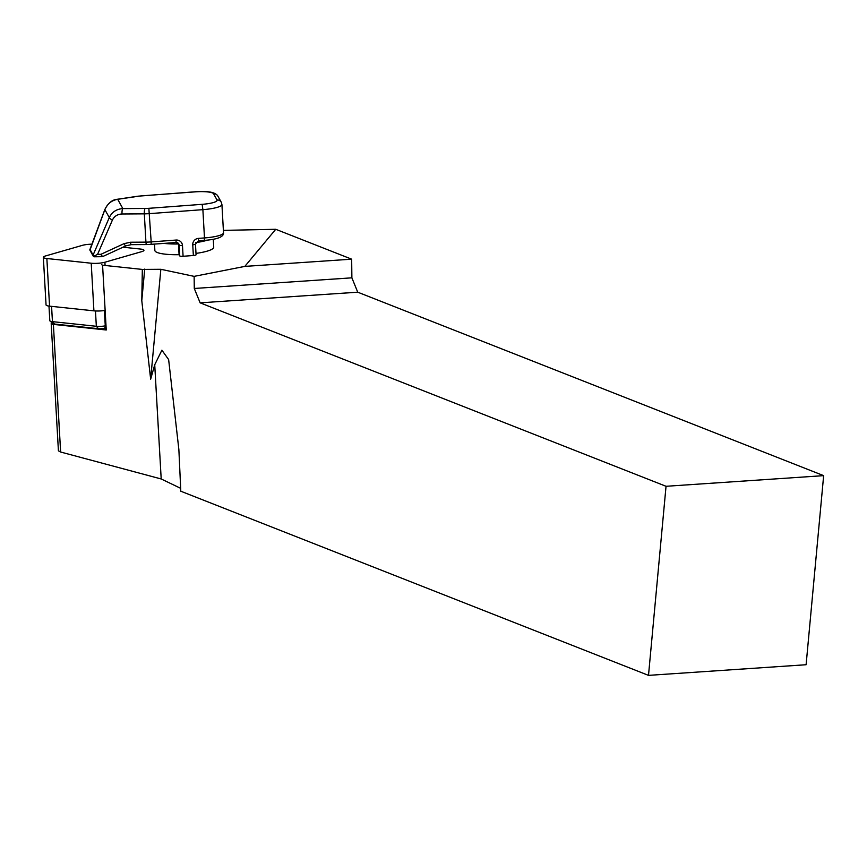 <?xml version="1.0" encoding="UTF-8"?>
<svg xmlns="http://www.w3.org/2000/svg" width="867" height="867" viewBox="0 0 867 867"><rect width="100%" height="100%" fill="white"/><g stroke="black" fill="none" stroke-linecap="round" stroke-linejoin="round"><path stroke-width="1.3" d="M91.913 244.191A9.721 1.875 -3.2 0 0 82.419 245.339L45.593 255.938A9.721 1.875 -3.2 0 0 43.35 257.282A9.721 1.875 -3.2 0 0 46.861 258.518L91.219 263.221A9.721 1.875 -3.2 0 0 104.896 262.224L141.722 251.636A9.721 1.875 -3.2 0 0 143.955 250.292A9.721 1.875 -3.2 0 0 140.454 249.057L122.995 247.203M43.35 257.282L46.049 304.913A9.721 1.875 -3.2 0 0 49.56 306.149L93.918 310.852A9.721 1.875 -3.2 0 0 105.135 310.408M213.282 239.27L213.726 247.138A29.478 5.69 176.8 0 1 195.996 253.392M104.398 310.527L105.471 329.417A7.294 1.409 -3.2 0 0 106.251 329.991L53.386 324.388A6.08 1.17 176.8 0 1 51.196 323.619A6.08 1.17 176.8 0 1 52.204 322.892M105.384 327.997L104.43 328.268A4.259 0.824 176.8 0 1 98.448 328.701L54.545 324.052A4.259 0.824 176.8 0 1 53.104 323.673L49.972 320.974A7.294 1.409 -3.2 0 0 52.443 321.635L96.335 326.285A7.294 1.409 -3.2 0 0 105.265 325.851M144.724 269.073L141.787 300.654L142.329 269.42L160.85 269.29L150.652 379.172L154.727 364.758L161.197 478.974L180.694 488.338M223.393 230.384L275.739 229.289L244.83 266.397L194.132 276.367L194.284 288.473L351.883 277.83L357.735 292.19L200.136 302.843L666.04 486.289L823.65 475.647L357.735 292.19M351.883 277.83L351.666 259.179L275.739 229.289M154.727 364.758L161.891 350.181L168.631 359.577L178.873 449.637L180.802 491.221L648.505 675.371L806.104 664.729L823.65 475.647M648.505 675.371L666.04 486.289M200.136 302.843L194.284 288.473M194.132 276.367L160.85 269.29M351.666 259.179L244.83 266.397M141.787 300.654L150.652 379.172M51.196 323.619L58.414 450.818L60.625 452.021L161.197 478.974M195.454 244.104L196.061 254.714A3.034 0.585 176.8 0 1 196.072 254.768A3.034 0.585 176.8 0 1 193.352 255.505L183.089 256.274A3.034 0.585 176.8 0 1 179.762 255.938L179.079 254.692A29.478 5.69 176.8 0 1 154.868 250.476L154.51 244.126M142.329 269.42L102.577 265.204A7.294 1.409 176.8 0 1 101.797 264.63M102.577 265.204L106.251 329.991M48.986 306.084L49.809 320.703A7.294 1.409 -3.2 0 0 49.972 320.974M179.079 254.692L178.472 243.974A29.478 5.69 176.8 0 1 164.101 243.41M104.874 209.597L104.82 209.576C108.104 203.095 112.255 199.659 117.294 199.269L117.294 199.269A4.563 1.907 81.5 0 1 117.706 199.312C111.659 200.353 107.378 203.778 104.885 209.586L89.94 250.195M89.854 249.696L104.82 209.576L109.307 217.563A4.563 1.29 23.4 0 0 112.407 220.066L97.581 254.345L93.441 256.524L94.34 256.73L93.441 256.524L89.886 250.13M93.441 256.524L93.105 255.028L109.307 217.563C111.962 212.036 116.471 209.045 122.854 208.6A4.563 1.138 89.6 0 0 122.009 213.986C117.489 214.203 114.292 216.23 112.407 220.066M97.581 254.345L100.886 254.324L102.165 256.686A1.214 1.149 -129.6 0 0 102.458 256.643M94.015 256.795L102.165 256.686M124.014 243.66L130.549 242.229A3.034 0.759 89.6 0 0 131.307 244.657L126.018 245.816A3.034 0.932 65.3 0 1 124.014 243.66L100.886 254.324L102.566 256.621L126.018 245.816A3.034 0.932 65.3 0 0 126.181 245.654M130.549 242.229L145.927 242.131A3.034 0.759 89.6 0 0 146.686 244.559L131.307 244.657A3.034 0.759 89.6 0 0 131.459 244.592M105.08 265.475L104.896 262.224M93.918 310.852L91.219 263.221M49.56 306.149L46.861 258.518M207.603 240.105A29.478 5.69 176.8 0 1 195.747 242.619M53.386 324.388L60.625 452.021M98.448 328.701L96.335 326.285L95.468 310.971M54.545 324.052L52.443 321.635L51.576 306.365M105.341 327.119L104.43 328.268M183.089 256.274L182.482 245.556A3.034 0.585 176.8 0 1 179.155 245.22L178.472 243.974M193.352 255.505L192.745 244.787A6.08 5.939 -29 0 1 198.445 238.382L204.482 237.937L202.878 209.651L149.579 213.629A15.194 2.926 176.8 0 1 144.323 213.846L122.009 213.986M145.179 208.47A4.563 1.138 89.6 0 0 144.323 213.846L145.927 242.131A15.194 2.926 -3.2 0 0 151.183 241.915L148.853 208.318L202.152 204.33A16.711 3.23 -3.2 0 0 217.021 199.974L213.575 193.742A16.711 3.23 -3.2 0 0 195.248 191.856L141.95 195.844A10.632 2.048 -3.2 0 0 138.395 196.235L117.706 199.312L122.854 208.6L145.179 208.47A10.632 2.048 -3.2 0 0 148.853 208.318M146.826 244.494A3.034 0.759 89.6 0 1 146.686 244.559L151.096 244.375L151.183 241.915L176.109 240.051A6.08 5.939 -29 0 1 182.482 245.556M179.762 255.938L179.155 245.22A3.034 2.969 151 0 0 176.077 242.457M195.454 243.995A3.034 0.585 176.8 0 1 195.465 244.05A3.034 0.585 176.8 0 1 192.745 244.787M204.341 240.343L204.482 237.937A21.274 4.107 -3.2 0 0 223.523 232.757L221.919 204.471A21.274 4.107 176.8 0 1 202.878 209.651L202.152 204.33M90.016 249.458L93.105 255.028M176.109 240.051L176.023 242.522L151.031 244.331M178.797 243.963L175.968 242.467M198.445 238.382L198.305 240.798M217.021 199.974A4.563 4.454 -29 0 1 221.269 202.228L221.919 204.471M213.575 193.742A4.563 4.454 -29 0 1 217.812 195.996L221.269 202.228M117.294 199.269L137.983 196.191A4.563 1.907 81.5 0 1 138.395 196.235M196.072 254.768L195.465 244.05L198.359 240.853L204.395 240.397C217.563 239.368 223.935 236.821 223.523 232.757M102.013 256.751L102.566 256.621M217.812 195.996C215.428 192.214 207.874 190.816 195.162 191.78L137.983 196.191"/></g></svg>
